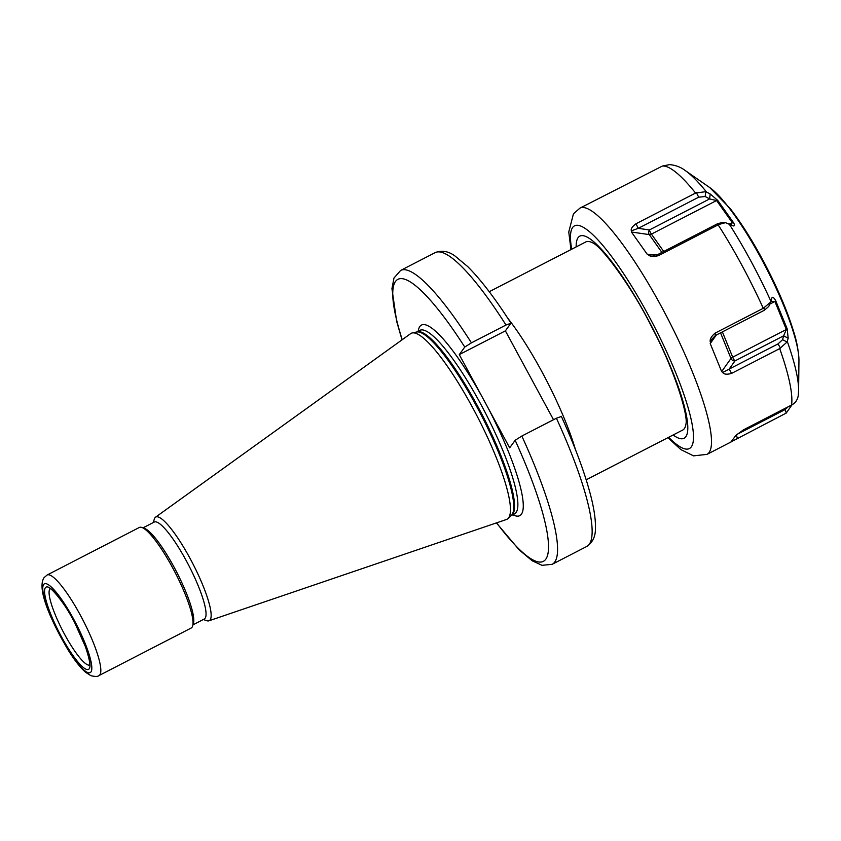 <?xml version="1.0" encoding="UTF-8"?>
<svg xmlns="http://www.w3.org/2000/svg" width="841" height="841" viewBox="0 0 841 841"><rect width="100%" height="100%" fill="white"/><g stroke="black" fill="none" stroke-linecap="round" stroke-linejoin="round"><path stroke-width="1.26" d="M192.642 625.977A56.568 11.185 -117.3 0 0 175.191 572.626A56.568 11.185 -117.3 0 0 141.866 527.465L144.452 528.358A54.56 10.786 -117.3 0 1 176.589 571.912A54.56 10.786 -117.3 0 1 193.419 623.349L192.642 625.977A56.568 11.185 -117.3 0 1 192.032 627.281A56.568 11.185 62.7 0 1 191.17 628.038L98.975 675.565A56.568 11.185 -117.3 0 0 99.837 674.808A56.568 11.185 -117.3 0 0 81.693 617.662A56.568 11.185 -117.3 0 0 47.138 574.992L44.058 577.662C36.247 589.236 52.279 623.17 68.342 650.335C74.407 660.122 80.168 667.439 85.614 672.306L90.86 675.67C95.18 676.721 97.892 676.69 98.975 675.565M141.866 527.465A56.568 11.185 -117.3 0 0 139.333 527.465L47.138 574.992M142.991 527.854L154.271 522.04A54.56 10.786 -117.3 0 1 187.596 563.186A54.56 10.786 -117.3 0 1 205.099 618.293A54.56 10.786 62.7 0 1 204.268 619.018L192.978 624.842M203.291 619.523L206.634 620.669A58.302 11.522 62.7 0 0 208.936 620.805A58.302 11.522 62.7 0 0 210.134 619.891A58.302 11.522 -117.3 0 0 191.033 560.243A58.302 11.522 -117.3 0 0 155.532 517.194A58.302 11.522 -117.3 0 0 154.933 517.804A58.302 11.522 62.7 0 0 154.302 519.149L153.293 522.534M507.953 518.603L511.254 515.565A103.401 20.436 62.7 0 0 511.917 514.818A103.401 20.436 -117.3 0 0 480.053 412.836A103.401 20.436 -117.3 0 0 416.642 332.006L412.248 332.941A104.589 20.678 -117.3 0 1 476.384 414.697A104.589 20.678 -117.3 0 1 508.616 517.846A104.589 20.678 62.7 0 1 507.953 518.603A104.589 20.678 62.7 0 1 506.471 519.486L208.936 620.805M412.248 332.941A104.589 20.678 -117.3 0 0 410.66 333.635L155.532 517.194M512.863 514.755A107.238 21.193 62.7 0 0 521.388 514.219A107.238 21.193 -117.3 0 0 486.781 405.488L459.281 354.629L464.768 347.06L471.433 342.844L505.998 325.025L510.855 323.301L505.378 330.86L553.515 419.722M709.72 187.554L730.125 208.473C742.309 224.295 754.44 243.816 766.498 267.017C778.829 290.975 787.954 312.757 793.883 332.374C796.49 340.416 798.162 349.004 798.908 358.129L798.95 360.642A103.916 20.541 62.7 0 0 766.214 267.974A103.916 20.541 62.7 0 0 709.72 187.554L685.32 170.597C680.874 167.159 675.649 165.172 669.636 164.615L662.361 166.066A138.534 27.385 62.7 0 1 695.581 193.052L705.767 191.664L710.203 193.987L717.678 200.326L733.468 222.581C735.013 225.272 734.75 226.303 732.679 225.682L725.468 222.676L718.96 224.442L658.566 255.59C653.688 256.936 650.324 256.726 648.464 254.949L647.139 254.161L654.687 255.244M733.489 225.924L732.679 225.682M718.161 224.873A138.534 27.385 62.7 0 1 763.26 308.3L770.766 302.014L771.838 298.05M771.828 298.071C772.522 296.505 773.815 297.367 775.686 300.668L787.176 328.852L788.185 338.219L787.06 342.014L779.691 348.605L731.617 373.372C726.992 374.708 724.017 374.403 722.682 372.479L721.641 371.585L730.987 358.487A3.311 1.335 157.8 0 1 732.679 357.162L722.387 331.901M764.091 307.901L764.301 310.287L768.737 306.471L770.766 302.014M779.691 348.605A138.534 27.385 62.7 0 1 791.57 405.036L792.369 404.595C795.733 402.545 797.71 399.443 798.277 395.302L798.603 390.35A131.921 26.071 62.7 0 0 787.292 341.457M662.361 166.066L580.006 208.095A138.534 27.385 62.7 0 1 664.642 312.589A138.534 27.385 62.7 0 1 709.068 452.521A138.534 27.385 62.7 0 1 706.966 454.382L731.186 441.893M791.57 405.036L743.507 429.814L735.917 435.354L730.945 441.988M764.301 310.287L715.418 335.485L711.675 339.449L710.225 343.57L721.641 371.585M710.246 341.951C709.709 339.228 711.36 336.274 715.197 333.078L715.418 335.485M763.26 308.3L715.197 333.078M705.767 191.664L705.178 196.51L698.682 197.204L638.277 228.342L631.37 230.844L631.454 232.032L647.139 254.161M631.37 230.844C630.666 228.952 632.201 226.597 635.996 223.769L638.277 228.342L649.431 229.95A3.311 0.652 -117.3 0 0 651.418 234.113L716.595 200.526L709.604 198.939L705.178 196.51M695.581 193.052L635.996 223.769M792.022 404.794L786.23 413.068L731.26 441.777M737.357 438.298L736.348 434.839M736.621 434.576L785.2 409.535L788.154 406.802M735.118 436.29L735.654 435.585M489.231 291.711L585.788 241.945A105.808 20.909 62.7 0 1 592.569 242.828C600.642 245.425 631.202 285.267 652.343 328.221C674.167 369.357 688.295 415.107 685.962 424.001A105.808 20.909 62.7 0 1 684.353 428.616A105.808 20.909 62.7 0 1 682.745 430.035L586.188 479.812M486.781 405.488L509.678 447.832L515.165 440.274L521.83 436.048L556.406 418.229L561.252 416.516M459.281 354.629L505.378 330.86M505.998 325.025A165.32 32.673 -117.3 0 0 435.218 252.605C441.945 250.071 448.558 251.217 455.044 256.042L467.691 266.576C480.653 279.464 495.055 298.313 510.918 323.102L510.855 323.301M710.203 193.987L709.604 198.939L649.431 229.95A3.311 2.323 98.2 0 0 649.263 234.597A3.311 1.892 144.6 0 0 651.418 234.113L663.728 251.47M717.678 200.326L716.595 200.526L732.29 222.644L729.631 224.011M733.468 222.581L732.29 222.644L731.092 224.81M658.566 255.59L657.105 254.886L717.51 223.748L722.041 222.571L725.468 222.676M648.464 254.949L657.105 254.886M775.686 300.668L774.918 301.488L770.945 301.372M787.176 328.852L786.335 329.504L774.918 301.488L769.809 304.127M788.185 338.219L783.623 335.832L786.335 329.504L732.679 357.162A3.311 0.652 62.7 0 0 734.981 360.905A3.311 2.555 35.5 0 1 730.987 358.487L720.537 332.847M782.582 339.68L783.623 335.832L734.981 360.905L729.126 369.115L778.009 343.916L782.582 339.68L787.06 342.014M731.617 373.372L729.126 369.115L722.682 372.479M50.124 588.805A42.986 8.494 -117.3 0 0 49.829 589.131A42.986 8.494 -117.3 0 0 63.107 631.58A42.986 8.494 -117.3 0 0 89.461 665.115M89.209 668.774A46.287 9.146 -117.3 0 0 73.283 619.985A46.287 9.146 -117.3 0 0 45.382 587.722A46.287 9.146 -117.3 0 0 61.309 636.5A46.287 9.146 -117.3 0 0 89.209 668.774M90.944 671.98A49.955 9.871 -117.3 0 0 73.756 619.333A49.955 9.871 -117.3 0 0 43.648 584.506A49.955 9.871 -117.3 0 0 60.836 637.163A49.955 9.871 -117.3 0 0 90.944 671.98M512.747 514.24A103.275 20.415 62.7 0 1 511.212 515.607L514.492 513.914A103.275 20.415 62.7 0 0 516.059 512.537A103.275 20.415 -117.3 0 0 482.944 408.221A103.275 20.415 -117.3 0 0 419.859 330.334L416.579 332.016A103.275 20.415 -117.3 0 1 479.675 410.019A103.275 20.415 -117.3 0 1 512.747 514.24M418.24 331.165A107.238 21.193 62.7 0 1 419.869 326.455A107.238 21.193 -117.3 0 1 482.177 396.973M685.32 170.597A131.921 26.071 62.7 0 1 706.461 191.958M728.916 223.611A131.921 26.071 62.7 0 1 770.955 301.362M571.691 249.209A125.309 24.767 -117.3 0 1 572.647 227.469A125.309 24.767 62.7 0 1 648.169 314.818A125.309 24.767 62.7 0 1 691.281 446.886A125.309 24.767 -117.3 0 1 668.648 437.309M786.23 413.068L785.2 409.535M673.105 435.007A113.745 22.486 -117.3 0 0 685.804 436.752A113.745 22.486 62.7 0 0 646.666 316.889A113.745 22.486 62.7 0 0 578.124 237.604A113.745 22.486 -117.3 0 0 576.148 246.918M575.423 449.515A105.808 20.909 -117.3 0 0 507.659 318.056M561.325 416.316C575.044 446.539 584.842 472.936 590.687 495.517C594.114 508.805 595.691 519.717 595.417 528.264C595.596 536.39 592.695 542.466 586.713 546.492A165.32 32.673 -117.3 0 0 556.406 418.229M464.768 347.06A158.707 31.369 -117.3 0 0 402.219 339.711M496.621 522.839A158.707 31.369 -117.3 0 0 547.806 554.324A158.707 31.369 -117.3 0 0 515.165 440.274M402.03 339.838L396.668 321.399L391.938 288.663L393.977 278.045L400.642 270.424A165.32 32.673 62.7 0 1 471.433 342.844M521.83 436.048A165.32 32.673 62.7 0 1 552.138 564.322L586.713 546.492M696.422 192.673L698.682 197.204M718.96 224.442L717.51 223.748M631.454 232.032L649.263 234.597L661.899 252.416M780.49 348.142L778.009 343.916M710.225 343.57L716.311 335.033M89.409 665.347L89.377 665.41C89.009 664.684 91.743 665.347 85.351 646.55L75.122 623.602C65.325 603.05 49.861 586.419 49.84 588.711M798.95 360.642L798.603 390.35M570.955 249.588L568.768 231.99L573.457 213.772L580.006 208.095M667.912 437.677L680.874 449.599L693.52 455.864L706.966 454.382M400.642 270.424L435.218 252.605M496.4 522.913L519.202 549.898L532.227 560.821L542.056 565.331L552.138 564.322"/></g></svg>
